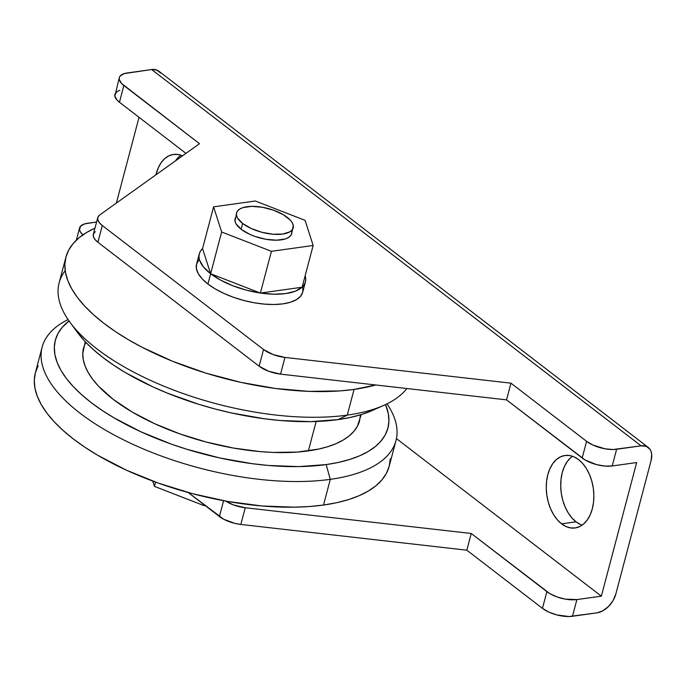 <?xml version="1.0" encoding="UTF-8"?>
<svg xmlns="http://www.w3.org/2000/svg" width="686" height="686" viewBox="0 0 686 686"><rect width="100%" height="100%" fill="white"/><g stroke="black" fill="none" stroke-linecap="round" stroke-linejoin="round"><path stroke-width="1.03" d="M65.925 257.147A182.982 76.755 -165.2 0 1 94.96 228.172L86.89 232.314L79.233 237.622L73.145 243.573L68.694 250.098L65.925 257.147L64.853 264.65L65.496 272.522L67.845 280.703L71.884 289.106L77.569 297.647L84.841 306.256L93.639 314.831L103.869 323.312L115.445 331.604L128.248 339.621L142.148 347.305L172.718 361.333L205.98 373.158L240.657 382.325L275.429 388.473L308.94 391.372L339.904 390.909L354.062 389.416A182.982 76.755 -165.2 0 1 157.017 354.559A182.982 76.755 -165.2 0 1 65.925 257.147L59.133 282.846A182.982 76.755 14.8 0 0 150.225 380.258A182.982 76.755 14.8 0 0 347.279 415.107L354.062 389.416L375.722 384.966A182.982 76.755 -165.2 0 1 354.062 389.416L347.279 415.107L338.052 419.618A172.006 72.15 14.8 0 0 372.464 410.417L383.877 405.332A182.982 76.755 -165.2 0 1 347.279 415.107A182.982 76.755 14.8 0 0 406.858 388.516A182.982 76.755 -165.2 0 1 383.877 405.332M42.155 347.082A182.982 76.755 -165.2 0 1 68.077 319.573A182.982 76.755 14.8 0 0 100.782 427.344A182.982 76.755 14.8 0 0 330.3 479.351A182.982 76.755 -165.2 0 1 133.256 444.494A182.982 76.755 -165.2 0 1 42.155 347.082L35.372 372.781A182.982 76.755 14.8 0 0 126.464 470.193A182.982 76.755 14.8 0 0 323.518 505.042L330.3 479.351L326.176 464.585L338.472 462.407L349.646 459.474L359.593 455.821L368.202 451.474L375.405 446.483L381.124 440.892L385.309 434.752L387.916 428.124L388.919 421.075L388.31 413.675L385.532 404.569A172.006 72.15 -165.2 0 1 326.176 464.585L330.3 479.351A182.982 76.755 14.8 0 0 387.041 403.84A182.982 76.755 -165.2 0 1 395.985 440.566A182.982 76.755 -165.2 0 1 330.3 479.351L323.518 505.042A182.982 76.755 14.8 0 0 389.194 466.266L386.424 473.314L381.973 479.84L375.885 485.791L368.228 491.099L359.061 495.721L348.488 499.614L336.594 502.727L323.518 505.042L309.36 506.534L294.268 507.186L261.872 505.968L227.563 501.423L192.672 493.731L158.535 483.184L126.464 470.193L97.695 455.255L84.892 447.229L73.325 438.937L63.086 430.465L54.288 421.881L47.017 413.281L41.332 404.731L37.293 396.337L34.943 388.156L34.3 380.276L35.372 372.781L38.142 365.732M85.793 342.237L83.623 347.733A142.722 59.871 14.8 0 0 154.684 423.716A142.722 59.871 14.8 0 0 308.374 450.899L316.152 421.487L308.374 450.899A142.722 59.871 14.8 0 0 359.61 420.647L360.442 414.798M390.265 458.763L389.194 466.266L395.985 440.566M326.176 464.585L298.684 466.6L268.226 465.451L252.251 463.693L219.571 457.914L186.978 449.304L171.097 444.031L140.947 431.82L113.902 417.774L101.871 410.237L90.998 402.442L81.377 394.476L73.11 386.407L66.268 378.32L60.925 370.294L57.127 362.397L54.923 354.705L54.314 347.305L55.317 340.256L57.924 333.628L62.109 327.488L69.029 320.945A172.006 72.15 -165.2 0 0 119.132 420.775A172.006 72.15 -165.2 0 0 326.176 464.585M85.218 341.688L82.792 353.582L83.298 359.721L85.124 366.101L88.28 372.652L92.713 379.324L98.381 386.029L113.224 399.338L132.235 412.063L154.684 423.716L179.698 433.844L206.323 442.067L233.54 448.069L260.294 451.62L273.182 452.426L297.338 452.065L318.587 449.09L327.857 446.663L336.106 443.628L343.249 440.026L349.225 435.884L353.976 431.237L357.44 426.143L361.205 414.61M77.475 332.444L84.987 341.439L93.253 349.508L102.874 357.475L113.756 365.269L125.787 372.807L152.832 386.853L167.59 393.215L198.854 404.337L215.07 408.976L231.456 412.946L264.136 418.726L280.111 420.484L310.561 421.633L338.052 419.618L350.357 417.44L361.531 414.507L372.507 410.4M70.092 322.42L77.501 332.487A172.006 72.15 14.8 0 0 338.052 419.618L347.279 415.107A182.982 76.755 -165.2 0 1 70.092 322.42A182.982 76.755 -165.2 0 1 65.196 270.704M236.216 216.51L235.066 218.688A29.275 12.279 14.8 0 0 241.138 229.27L242.664 223.49A29.275 12.279 -165.2 0 1 236.593 212.9A29.275 12.279 -165.2 0 1 256.958 206.546A29.275 12.279 -165.2 0 1 287.134 217.273A29.275 12.279 -165.2 0 1 293.205 227.863A29.275 12.279 -165.2 0 1 272.831 234.209A29.275 12.279 -165.2 0 1 242.664 223.49L241.138 229.27L249.635 234.269L254.772 236.353L265.816 239.268L276.484 240.186L285.162 238.977L288.317 237.613L290.521 235.812L291.679 233.643L291.747 231.182M302.114 287.237L313.15 245.485L271.433 251.316L260.397 293.068L210.619 273.748L221.647 231.997L271.433 251.316L260.397 293.068L302.054 287.245A54.897 23.024 -165.2 0 1 260.457 293.059L273.808 294.208L285.71 293.574L295.34 291.198L302.054 287.245L260.397 293.068L210.696 273.774L220.738 280.197L232.923 285.788L246.42 290.169L260.328 293.042A54.897 23.024 -165.2 0 1 210.696 273.774L210.611 273.714A54.897 23.024 -165.2 0 1 199.266 253.897A54.897 23.024 -165.2 0 1 202.567 248.632L200.475 251.127L199.257 253.906L198.949 256.933L199.549 260.131L203.416 266.888L210.611 273.714L202.559 248.598L213.586 206.846L255.312 201.015L305.09 220.335L313.15 245.485L271.433 251.316L221.647 231.997L213.586 206.846L221.647 231.997L210.619 273.748L202.559 248.598L213.586 206.846L255.312 201.015L305.09 220.335L313.15 245.485L302.114 287.237L304.198 284.707L305.416 281.929L305.724 278.91L305.124 275.703M198.717 260.097L196.548 264.17A54.897 23.024 14.8 0 0 207.935 284.021L210.645 273.757L207.935 284.021L215.241 288.917L223.876 293.394L233.497 297.295L243.736 300.459L254.206 302.766L264.496 304.13L274.22 304.498L282.992 303.855L290.487 302.226L296.403 299.671L300.528 296.292L302.697 292.219L302.826 287.606M580.536 524.541L576.034 521.823L561.577 523.838A36.598 23.487 82 0 1 546.322 484.496A36.598 23.487 82 0 1 564.998 455.478A36.598 23.487 82 0 1 578.555 459.603L574.053 456.885L569.397 455.504L564.767 455.513L560.333 456.91L556.286 459.654L552.762 463.625L549.906 468.675L547.822 474.618L546.588 481.212L546.262 488.209L546.853 495.343L548.337 502.341L550.652 508.926L553.713 514.852L557.401 519.885L561.577 523.838L566.079 526.556L570.735 527.937L575.365 527.928L579.799 526.522L583.846 523.787L587.37 519.817L590.226 514.766L592.31 508.823L593.544 502.229L593.87 495.232L593.279 488.098L591.795 481.1L589.48 474.515L586.419 468.589L582.731 463.556L578.555 459.603A36.598 23.487 82 0 1 593.81 498.945A36.598 23.487 82 0 1 575.134 527.963A36.598 23.487 82 0 1 561.577 523.838L576.034 521.823A36.598 23.487 -98 0 0 582.105 525.159M236.593 212.9L234.998 221.141L236.018 223.799L241.138 229.27A29.275 12.279 14.8 0 0 271.304 239.997A29.275 12.279 14.8 0 0 291.679 233.643L293.274 225.402L292.245 222.744L290.178 220L283.232 214.667L273.5 210.199L262.455 207.275L251.779 206.357L243.101 207.566L239.946 208.93L237.75 210.731L236.593 212.9L236.524 215.361L237.545 218.019L242.664 223.49L251.17 228.489L261.76 232.254L272.831 234.209L282.692 234.063L289.844 231.834L292.047 230.033L293.205 227.863M510.959 383.165L284.964 357.423L273.174 354.593L263.535 349.5L102.308 225.531L99.264 222.607L97.764 219.726L97.909 217.119L99.702 214.984L199.506 143.708L121.585 83.503L119.261 79.456L119.313 77.612L120.179 75.983L124.2 73.608L151.649 69.535L641.076 445.84L613.104 449.519L605.103 448.824L592.97 445.077L586.59 441.33L510.959 383.165L506.542 399.869L585.107 459.989L596.503 464.602L604.803 466.068L612.204 465.957L636.659 462.544L601.356 596.16L576.9 599.573L565.384 599.144L557.101 596.949L549.803 593.604L471.239 533.485L245.245 507.743L233.463 504.913L225.591 501.063A21.961 9.21 -165.2 0 0 245.245 507.743L240.837 524.447L466.823 550.189L542.463 608.345L548.843 612.092L556.783 614.922L568.977 616.534L596.94 612.864L602.814 610.814L608.456 606.544L613.018 600.687L615.805 594.136L651.108 460.52L651.7 454.286L651.125 451.585L650.002 449.304L646.263 446.337L641.076 445.84L616.62 449.261L612.204 465.957L636.659 462.544L601.356 596.16L576.9 599.573L572.484 616.277L596.94 612.864A19.028 12.219 -52.4 0 0 615.805 594.136L651.108 460.52A19.028 12.219 -52.4 0 0 648.261 447.452A19.028 12.219 -52.4 0 0 641.076 445.84L151.649 69.535L127.193 72.956A21.961 9.21 -165.2 0 0 119.313 77.612L114.854 96.16L117.169 100.207L119.458 102.248L185.957 153.381L119.458 102.248L123.866 85.553L199.506 143.708L99.702 214.984A21.961 9.21 -165.2 0 0 97.755 217.591L93.339 234.295A21.961 9.21 14.8 0 0 97.892 242.235L259.128 366.204L268.766 371.298L280.548 374.127L506.542 399.869L280.548 374.127L284.964 357.423L510.959 383.165L586.59 441.33L582.182 458.025L506.542 399.869L510.959 383.165M199.266 253.897L196.548 264.17L196.419 268.783L198.34 273.757L202.224 278.902L207.935 284.021A54.897 23.024 14.8 0 0 264.496 304.13A54.897 23.024 14.8 0 0 302.697 292.219L305.407 281.937A54.897 23.024 -165.2 0 1 302.132 287.177M188.187 492.514L223.747 519.268L234.895 523.392L240.837 524.447L466.823 550.189L471.239 533.485L245.245 507.743L240.837 524.447A21.961 9.21 14.8 0 1 219.409 516.524L188.187 492.514M223.593 500.694L219.409 516.524L223.593 500.694M396.439 438.603L601.356 596.16L396.439 438.603M82.92 234.844L80.313 231.765L79.55 229.776L80.468 226.294L84.481 223.928L96.589 221.998L87.482 223.276A21.961 9.21 -165.2 0 0 79.602 227.924A21.961 9.21 -165.2 0 0 82.92 234.844M139.035 117.306L116.371 203.082L139.035 117.306M160.575 72.999L156.845 70.032L151.649 69.535A19.028 12.219 127.6 0 1 158.835 71.155L648.261 447.452M182.51 155.842L177.854 154.461L173.224 154.47L168.799 155.868L164.743 158.612L161.227 162.582L158.363 167.633L155.979 174.784A36.598 23.487 82 0 1 173.464 154.436A36.598 23.487 82 0 1 182.51 155.842M119.784 90.312L117.417 91.332L114.896 94.308A21.961 9.21 14.8 0 0 119.458 102.248L123.866 85.553A21.961 9.21 -165.2 0 1 119.313 77.612M95.285 231.679L93.502 233.815L93.347 236.43L94.857 239.311L97.892 242.235L102.308 225.531L263.535 349.5L259.128 366.204L97.892 242.235L102.308 225.531A21.961 9.21 -165.2 0 1 97.755 217.591M180.941 155.216A36.598 23.487 -98 0 0 175.453 160.876L179.2 156.588M572.476 456.259A36.598 23.487 -98 0 0 560.788 488.175A36.598 23.487 -98 0 0 576.034 521.823L571.858 517.861L568.162 512.828L565.101 506.903L562.786 500.317L561.302 493.32L560.719 486.185L561.045 479.188L562.271 472.594L564.355 466.66L567.211 461.609L570.735 457.631M466.823 550.189L542.463 608.345L546.879 591.641L471.239 533.485L466.823 550.189M204.411 504.99L204.222 505.702L154.436 486.374L155.568 482.112L154.436 486.374L152.738 481.075L154.436 486.374L204.222 505.702L204.411 504.99M205.157 505.565L204.222 505.702L205.157 505.565M305.15 275.772A54.897 23.024 -165.2 0 1 305.407 281.937M586.59 441.33L582.182 458.025A21.961 9.21 14.8 0 0 612.204 465.957L616.62 449.261A21.961 9.21 -165.2 0 1 586.59 441.33M263.535 349.5L259.128 366.204A21.961 9.21 14.8 0 0 280.548 374.127L284.964 357.423A21.961 9.21 -165.2 0 1 263.535 349.5M572.484 616.277L576.9 599.573A21.961 9.21 -165.2 0 1 546.879 591.641L542.463 608.345A21.961 9.21 14.8 0 0 572.484 616.277M76.369 240.151L79.602 227.924"/></g></svg>
